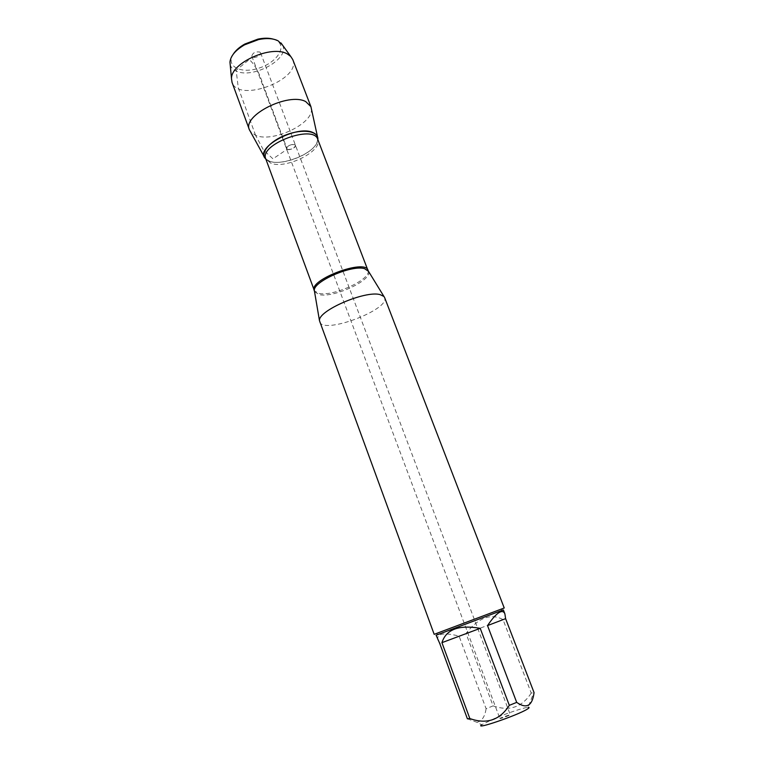 <?xml version="1.0" encoding="UTF-8"?>
<svg xmlns="http://www.w3.org/2000/svg" width="764" height="764" viewBox="0 0 764 764"><rect width="100%" height="100%" fill="white"/><g stroke="black" fill="none" stroke-linecap="round" stroke-linejoin="round"><path stroke-width="0.57" stroke-dasharray="3.82 2.86" d="M500.353 718.074L499.866 718.475C499.809 719.125 510.696 715.037 510.228 714.588L500.353 718.074M287.302 149.438C291.8 149.648 294.532 148.273 295.477 145.332C294.732 142.648 285.287 146.201 286.481 148.713L287.302 149.438M319.677 321.902C323.153 334.823 390.48 309.516 384.588 297.502M503.38 609.968L436.101 635.256M504.23 607.991L434.172 634.33M437.915 640.194C436.311 633.595 443.359 632.22 459.068 636.078L486.095 708.706L493.095 705.888L466.002 633.461C478.56 617.589 490.899 612.967 503.037 619.604L531.238 693.063L534.055 692.595M467.406 718.838L476.898 722.266L481.673 724.778L494.48 718.485C507.076 713.165 524.18 707.474 528.058 707.34L533.769 692.623M493.095 705.888C509.321 711.551 522.041 707.283 531.238 693.063M476.898 722.266C481.788 721.369 484.853 716.852 486.095 708.706M269.425 161.147C281.887 166.313 312.094 154.548 316.936 142.62L317.824 139.525C317.614 153.545 275.241 169.465 265.853 159.055L269.425 161.147M503.037 619.604L466.002 633.461M459.068 636.078L439.739 643.469M294.684 144.606L295.477 145.332C296.671 147.844 287.245 151.387 286.481 148.713C287.445 145.762 290.177 144.386 294.684 144.606M259.77 52.019L260.61 52.888C261.957 55.839 252.76 59.296 251.833 56.192C252.617 52.888 255.262 51.494 259.77 52.019M292.765 59.563C301.675 79.542 238.492 103.293 232.036 82.388M311.359 108.488C314.243 123.29 272.719 143.088 255.587 135.333L250.267 131.456M273.292 39.145L276.157 40.301C287.627 46.193 277.065 62.467 258.996 68.111C241.004 74.223 225.37 66.401 233.23 54.196M230.193 64.634C230.909 67.356 232.829 69.448 235.933 70.909C252.349 79.676 290.673 58.599 282.451 44.99M255.587 135.333L238.263 87.688L236.143 70.24L249.255 59.535C254.87 64.568 259.464 72.952 263.045 84.68L287.226 149.219L272.958 158.836L263.446 149.992L255.587 135.333M314.539 291.714L319.19 294.627C333.696 298.218 372.975 279.882 368.563 271.401M368.124 270.685C371.123 279.433 332.942 296.89 318.846 293.386L314.396 290.883M268.565 160.803L265.786 158.893L270.819 163.219C285.86 169.598 323.277 150.775 317.757 139.354L316.936 142.62M251.833 56.192L499.866 718.475M260.61 52.888L510.228 714.588M501.394 610.78L502.158 608.86M438.135 634.559L436.301 633.614M317.814 138.15L317.557 136.947M264.946 158.024L264.354 156.945"/><path stroke-width="1.15" d="M380.042 294.598C365.058 290.301 317.805 310.795 319.486 320.708L434.172 634.33L504.23 607.991L384.588 297.502L383.948 296.48L380.042 294.598M500.239 611.066L503.38 609.968L504.899 613.903C504.078 611.802 502.626 611.114 500.535 611.849C497.144 613.167 492.809 617.751 487.527 625.592L516.693 702.374L509.321 705.353L480.222 628.342C458.849 624.608 446.09 629.383 441.936 642.667L469.831 718.542L467.406 718.838L439.739 643.469L436.101 635.256L500.239 611.066M516.693 702.374C526.577 709.202 532.365 705.936 534.055 692.595L505.606 618.659L504.899 613.903M528.058 707.34C529.691 707.263 529.366 707.903 527.093 709.269C516.913 715.572 473.718 730.269 481.673 724.778M509.321 705.353C499.771 720.185 486.601 724.578 469.831 718.542M317.824 139.525C318.903 131.112 302.993 128.438 286.376 134.77C269.702 140.948 259.493 153.44 265.853 159.055L264.946 158.024C255.224 147.185 297.377 124.618 313.03 132.592C315.924 133.862 317.518 135.715 317.814 138.15L317.824 139.525M441.936 642.667L480.222 628.342M487.527 625.592L505.606 618.659M264.354 156.945L249.398 129.765L232.036 82.388L231.502 78.663C230.757 62.791 271.994 44.513 287.426 54.015L290.712 56.412L292.765 59.563L310.91 106.645L317.557 136.947M249.398 129.765C242.016 115.574 288.563 92.033 305.715 101.593L310.91 106.645M233.23 54.196C235.675 50.414 239.524 47.034 244.795 44.054L257.917 39.126C263.838 37.894 268.966 37.904 273.292 39.145M282.451 44.99L278.086 40.817C273.187 38.353 266.684 37.933 258.604 39.566L244.566 44.837C235.474 50.176 230.604 55.934 229.964 62.113L230.193 64.634M368.563 271.401L364.6 268.67C351.832 264.545 312.887 281.61 314.348 290.578L314.539 291.714M314.396 290.883L314.205 290.454C308.484 279.872 365.326 258.509 367.99 270.246L368.124 270.685M383.948 296.48L367.962 270.427L317.757 139.354C313.622 123.969 258.767 144.587 265.786 158.893L314.348 290.578L319.486 320.708M244.795 44.054L244.566 44.837M257.917 39.126L258.604 39.566M229.964 62.113L231.502 78.663M280.971 42.937L290.712 56.412"/></g></svg>
